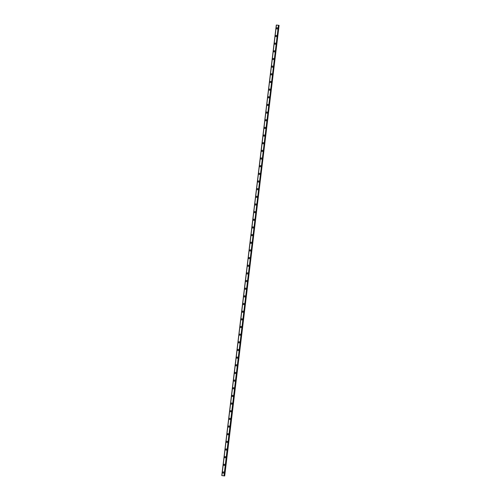 <?xml version="1.0" encoding="UTF-8"?>
<svg xmlns="http://www.w3.org/2000/svg" width="501" height="501" viewBox="0 0 501 501"><rect width="100%" height="100%" fill="white"/><g stroke="black" fill="none" stroke-linecap="round" stroke-linejoin="round"><path stroke-width="0.75" d="M223.189 473.107A0.614 0.582 101.5 0 1 222.732 472.443A0.614 0.582 101.5 0 1 223.433 471.911A0.614 0.582 101.5 0 1 223.891 472.575A0.614 0.582 101.5 0 1 223.189 473.107A0.614 0.582 101.5 0 1 222.732 472.443A0.614 0.582 101.5 0 1 223.433 471.911M224.116 465.448A0.614 0.582 101.5 0 1 223.659 464.784A0.614 0.582 101.5 0 1 224.36 464.252A0.614 0.582 101.5 0 1 224.817 464.915A0.614 0.582 101.5 0 1 224.116 465.448A0.614 0.582 101.5 0 1 223.659 464.784A0.614 0.582 101.5 0 1 224.36 464.252M225.043 457.795A0.614 0.582 101.5 0 1 224.586 457.131A0.614 0.582 101.5 0 1 225.287 456.593A0.614 0.582 101.5 0 1 225.744 457.256A0.614 0.582 101.5 0 1 225.043 457.795A0.614 0.582 101.5 0 1 224.586 457.131A0.614 0.582 101.5 0 1 225.287 456.593M225.97 450.136A0.614 0.582 101.5 0 1 225.513 449.472A0.614 0.582 101.5 0 1 226.214 448.94A0.614 0.582 101.5 0 1 226.671 449.604A0.614 0.582 101.5 0 1 225.97 450.136A0.614 0.582 101.5 0 1 225.513 449.472A0.614 0.582 101.5 0 1 226.214 448.94M226.897 442.477A0.614 0.582 101.5 0 1 226.439 441.813A0.614 0.582 101.5 0 1 227.141 441.281A0.614 0.582 101.5 0 1 227.598 441.945A0.614 0.582 101.5 0 1 226.897 442.477A0.614 0.582 101.5 0 1 226.439 441.813A0.614 0.582 101.5 0 1 227.141 441.281M227.823 434.818A0.614 0.582 101.5 0 1 227.366 434.154A0.614 0.582 101.5 0 1 228.068 433.622A0.614 0.582 101.5 0 1 228.525 434.286A0.614 0.582 101.5 0 1 227.823 434.818A0.614 0.582 101.5 0 1 227.366 434.154A0.614 0.582 101.5 0 1 228.068 433.622M228.75 427.159A0.614 0.582 101.5 0 1 228.293 426.495A0.614 0.582 101.5 0 1 228.995 425.963A0.614 0.582 101.5 0 1 229.452 426.627A0.614 0.582 101.5 0 1 228.75 427.159A0.614 0.582 101.5 0 1 228.293 426.495A0.614 0.582 101.5 0 1 228.995 425.963M229.677 419.506A0.614 0.582 101.5 0 1 229.22 418.842A0.614 0.582 101.5 0 1 229.921 418.304A0.614 0.582 101.5 0 1 230.379 418.968A0.614 0.582 101.5 0 1 229.677 419.506A0.614 0.582 101.5 0 1 229.22 418.842A0.614 0.582 101.5 0 1 229.921 418.304M230.604 411.847A0.614 0.582 101.5 0 1 230.147 411.183A0.614 0.582 101.5 0 1 230.848 410.651A0.614 0.582 101.5 0 1 231.299 411.315A0.614 0.582 101.5 0 1 230.604 411.847A0.614 0.582 101.5 0 1 230.147 411.183A0.614 0.582 101.5 0 1 230.848 410.651M231.531 404.188A0.614 0.582 101.5 0 1 231.074 403.524A0.614 0.582 101.5 0 1 231.775 402.992A0.614 0.582 101.5 0 1 232.226 403.656A0.614 0.582 101.5 0 1 231.531 404.188A0.614 0.582 101.5 0 1 231.074 403.524A0.614 0.582 101.5 0 1 231.775 402.992M232.458 396.529A0.614 0.582 101.5 0 1 232.001 395.865A0.614 0.582 101.5 0 1 232.702 395.333A0.614 0.582 101.5 0 1 233.153 395.997A0.614 0.582 101.5 0 1 232.458 396.529A0.614 0.582 101.5 0 1 232.001 395.865A0.614 0.582 101.5 0 1 232.702 395.333M233.385 388.87A0.614 0.582 101.5 0 1 232.927 388.206A0.614 0.582 101.5 0 1 233.629 387.674A0.614 0.582 101.5 0 1 234.08 388.338A0.614 0.582 101.5 0 1 233.385 388.87A0.614 0.582 101.5 0 1 232.927 388.206A0.614 0.582 101.5 0 1 233.623 387.674M234.311 381.217A0.614 0.582 101.5 0 1 233.854 380.553A0.614 0.582 101.5 0 1 234.556 380.021A0.614 0.582 101.5 0 1 235.007 380.685A0.614 0.582 101.5 0 1 234.311 381.217A0.614 0.582 101.5 0 1 233.854 380.553A0.614 0.582 101.5 0 1 234.549 380.021M235.238 373.558A0.614 0.582 101.5 0 1 234.781 372.894A0.614 0.582 101.5 0 1 235.476 372.362A0.614 0.582 101.5 0 1 235.933 373.026A0.614 0.582 101.5 0 1 235.238 373.558A0.614 0.582 101.5 0 1 234.781 372.894A0.614 0.582 101.5 0 1 235.476 372.362M236.165 365.899A0.614 0.582 101.5 0 1 235.708 365.235A0.614 0.582 101.5 0 1 236.403 364.703A0.614 0.582 101.5 0 1 236.86 365.367A0.614 0.582 101.5 0 1 236.165 365.899A0.614 0.582 101.5 0 1 235.708 365.235A0.614 0.582 101.5 0 1 236.403 364.703M237.092 358.24A0.614 0.582 101.5 0 1 236.635 357.576A0.614 0.582 101.5 0 1 237.33 357.044A0.614 0.582 101.5 0 1 237.787 357.708A0.614 0.582 101.5 0 1 237.092 358.24A0.614 0.582 101.5 0 1 236.635 357.576A0.614 0.582 101.5 0 1 237.33 357.044M238.019 350.587A0.614 0.582 101.5 0 1 237.562 349.923A0.614 0.582 101.5 0 1 238.257 349.385A0.614 0.582 101.5 0 1 238.714 350.049A0.614 0.582 101.5 0 1 238.019 350.587A0.614 0.582 101.5 0 1 237.562 349.923A0.614 0.582 101.5 0 1 238.257 349.385M238.946 342.928A0.614 0.582 101.5 0 1 238.489 342.264A0.614 0.582 101.5 0 1 239.184 341.732A0.614 0.582 101.5 0 1 239.641 342.396A0.614 0.582 101.5 0 1 238.946 342.928A0.614 0.582 101.5 0 1 238.489 342.264A0.614 0.582 101.5 0 1 239.184 341.732M239.873 335.269A0.614 0.582 101.5 0 1 239.415 334.605A0.614 0.582 101.5 0 1 240.111 334.073A0.614 0.582 101.5 0 1 240.568 334.737A0.614 0.582 101.5 0 1 239.866 335.269A0.614 0.582 101.5 0 1 239.415 334.605A0.614 0.582 101.5 0 1 240.111 334.073M240.793 327.61A0.614 0.582 101.5 0 1 240.342 326.946A0.614 0.582 101.5 0 1 241.037 326.414A0.614 0.582 101.5 0 1 241.495 327.078A0.614 0.582 101.5 0 1 240.793 327.61A0.614 0.582 101.5 0 1 240.342 326.946A0.614 0.582 101.5 0 1 241.037 326.414M241.72 319.951A0.614 0.582 101.5 0 1 241.269 319.287A0.614 0.582 101.5 0 1 241.964 318.755A0.614 0.582 101.5 0 1 242.421 319.419A0.614 0.582 101.5 0 1 241.72 319.951A0.614 0.582 101.5 0 1 241.269 319.287A0.614 0.582 101.5 0 1 241.964 318.755M242.647 312.298A0.614 0.582 101.5 0 1 242.19 311.635A0.614 0.582 101.5 0 1 242.891 311.096A0.614 0.582 101.5 0 1 243.348 311.76A0.614 0.582 101.5 0 1 242.647 312.298A0.614 0.582 101.5 0 1 242.196 311.635A0.614 0.582 101.5 0 1 242.891 311.096M243.574 304.639A0.614 0.582 101.5 0 1 243.117 303.975A0.614 0.582 101.5 0 1 243.818 303.443A0.614 0.582 101.5 0 1 244.275 304.107A0.614 0.582 101.5 0 1 243.574 304.639A0.614 0.582 101.5 0 1 243.123 303.975A0.614 0.582 101.5 0 1 243.818 303.443M244.501 296.98A0.614 0.582 101.5 0 1 244.043 296.316A0.614 0.582 101.5 0 1 244.745 295.784A0.614 0.582 101.5 0 1 245.202 296.448A0.614 0.582 101.5 0 1 244.501 296.98A0.614 0.582 101.5 0 1 244.043 296.316A0.614 0.582 101.5 0 1 244.745 295.784M245.427 289.321A0.614 0.582 101.5 0 1 244.97 288.657A0.614 0.582 101.5 0 1 245.672 288.125A0.614 0.582 101.5 0 1 246.129 288.789A0.614 0.582 101.5 0 1 245.427 289.321A0.614 0.582 101.5 0 1 244.97 288.657A0.614 0.582 101.5 0 1 245.672 288.125M246.354 281.668A0.614 0.582 101.5 0 1 245.897 281.005A0.614 0.582 101.5 0 1 246.598 280.466A0.614 0.582 101.5 0 1 247.056 281.13A0.614 0.582 101.5 0 1 246.354 281.668A0.614 0.582 101.5 0 1 245.897 281.005A0.614 0.582 101.5 0 1 246.598 280.466M247.281 274.009A0.614 0.582 101.5 0 1 246.824 273.346A0.614 0.582 101.5 0 1 247.525 272.813A0.614 0.582 101.5 0 1 247.982 273.477A0.614 0.582 101.5 0 1 247.281 274.009A0.614 0.582 101.5 0 1 246.824 273.346A0.614 0.582 101.5 0 1 247.525 272.813M248.208 266.35A0.614 0.582 101.5 0 1 247.751 265.687A0.614 0.582 101.5 0 1 248.452 265.154A0.614 0.582 101.5 0 1 248.909 265.818A0.614 0.582 101.5 0 1 248.208 266.35A0.614 0.582 101.5 0 1 247.751 265.687A0.614 0.582 101.5 0 1 248.452 265.154M249.135 258.691A0.614 0.582 101.5 0 1 248.678 258.028A0.614 0.582 101.5 0 1 249.379 257.495A0.614 0.582 101.5 0 1 249.836 258.159A0.614 0.582 101.5 0 1 249.135 258.691A0.614 0.582 101.5 0 1 248.678 258.028A0.614 0.582 101.5 0 1 249.379 257.495M250.062 251.032A0.614 0.582 101.5 0 1 249.604 250.368A0.614 0.582 101.5 0 1 250.306 249.836A0.614 0.582 101.5 0 1 250.763 250.5A0.614 0.582 101.5 0 1 250.062 251.032A0.614 0.582 101.5 0 1 249.604 250.368A0.614 0.582 101.5 0 1 250.306 249.836M250.988 243.38A0.614 0.582 101.5 0 1 250.531 242.716A0.614 0.582 101.5 0 1 251.233 242.177A0.614 0.582 101.5 0 1 251.69 242.841A0.614 0.582 101.5 0 1 250.988 243.38A0.614 0.582 101.5 0 1 250.531 242.716A0.614 0.582 101.5 0 1 251.233 242.177M251.915 235.72A0.614 0.582 101.5 0 1 251.458 235.057A0.614 0.582 101.5 0 1 252.16 234.524A0.614 0.582 101.5 0 1 252.617 235.188A0.614 0.582 101.5 0 1 251.915 235.72A0.614 0.582 101.5 0 1 251.458 235.057A0.614 0.582 101.5 0 1 252.16 234.524M252.842 228.061A0.614 0.582 101.5 0 1 252.385 227.398A0.614 0.582 101.5 0 1 253.086 226.865A0.614 0.582 101.5 0 1 253.544 227.529A0.614 0.582 101.5 0 1 252.842 228.061A0.614 0.582 101.5 0 1 252.385 227.398A0.614 0.582 101.5 0 1 253.086 226.865M253.769 220.402A0.614 0.582 101.5 0 1 253.312 219.739A0.614 0.582 101.5 0 1 254.013 219.206A0.614 0.582 101.5 0 1 254.47 219.87A0.614 0.582 101.5 0 1 253.769 220.402A0.614 0.582 101.5 0 1 253.312 219.739A0.614 0.582 101.5 0 1 254.013 219.206M254.696 212.743A0.614 0.582 101.5 0 1 254.239 212.08A0.614 0.582 101.5 0 1 254.94 211.547A0.614 0.582 101.5 0 1 255.397 212.211A0.614 0.582 101.5 0 1 254.696 212.743A0.614 0.582 101.5 0 1 254.239 212.08A0.614 0.582 101.5 0 1 254.94 211.547M255.623 205.091A0.614 0.582 101.5 0 1 255.166 204.427A0.614 0.582 101.5 0 1 255.867 203.888A0.614 0.582 101.5 0 1 256.324 204.552A0.614 0.582 101.5 0 1 255.623 205.091A0.614 0.582 101.5 0 1 255.166 204.427A0.614 0.582 101.5 0 1 255.867 203.894M256.55 197.432A0.614 0.582 101.5 0 1 256.092 196.768A0.614 0.582 101.5 0 1 256.794 196.235A0.614 0.582 101.5 0 1 257.251 196.899A0.614 0.582 101.5 0 1 256.55 197.432A0.614 0.582 101.5 0 1 256.092 196.768A0.614 0.582 101.5 0 1 256.794 196.235M257.476 189.773A0.614 0.582 101.5 0 1 257.019 189.109A0.614 0.582 101.5 0 1 257.721 188.576A0.614 0.582 101.5 0 1 258.178 189.24A0.614 0.582 101.5 0 1 257.476 189.773A0.614 0.582 101.5 0 1 257.019 189.109A0.614 0.582 101.5 0 1 257.721 188.576M258.403 182.113A0.614 0.582 101.5 0 1 257.946 181.45A0.614 0.582 101.5 0 1 258.648 180.917A0.614 0.582 101.5 0 1 259.105 181.581A0.614 0.582 101.5 0 1 258.403 182.113A0.614 0.582 101.5 0 1 257.946 181.45A0.614 0.582 101.5 0 1 258.648 180.917M259.33 174.461A0.614 0.582 101.5 0 1 258.873 173.797A0.614 0.582 101.5 0 1 259.574 173.258A0.614 0.582 101.5 0 1 260.032 173.922A0.614 0.582 101.5 0 1 259.33 174.461A0.614 0.582 101.5 0 1 258.873 173.797A0.614 0.582 101.5 0 1 259.574 173.258M260.257 166.802A0.614 0.582 101.5 0 1 259.8 166.138A0.614 0.582 101.5 0 1 260.501 165.606A0.614 0.582 101.5 0 1 260.958 166.269A0.614 0.582 101.5 0 1 260.257 166.802A0.614 0.582 101.5 0 1 259.8 166.138A0.614 0.582 101.5 0 1 260.501 165.606M261.184 159.143A0.614 0.582 101.5 0 1 260.727 158.479A0.614 0.582 101.5 0 1 261.428 157.947A0.614 0.582 101.5 0 1 261.885 158.61A0.614 0.582 101.5 0 1 261.184 159.143A0.614 0.582 101.5 0 1 260.727 158.479A0.614 0.582 101.5 0 1 261.428 157.947M262.111 151.484A0.614 0.582 101.5 0 1 261.654 150.82A0.614 0.582 101.5 0 1 262.355 150.287A0.614 0.582 101.5 0 1 262.812 150.951A0.614 0.582 101.5 0 1 262.111 151.484A0.614 0.582 101.5 0 1 261.654 150.82A0.614 0.582 101.5 0 1 262.355 150.287M263.038 143.825A0.614 0.582 101.5 0 1 262.58 143.161A0.614 0.582 101.5 0 1 263.282 142.628A0.614 0.582 101.5 0 1 263.739 143.292A0.614 0.582 101.5 0 1 263.038 143.825A0.614 0.582 101.5 0 1 262.58 143.161A0.614 0.582 101.5 0 1 263.282 142.628M263.964 136.172A0.614 0.582 101.5 0 1 263.507 135.508A0.614 0.582 101.5 0 1 264.209 134.969A0.614 0.582 101.5 0 1 264.666 135.633A0.614 0.582 101.5 0 1 263.964 136.172A0.614 0.582 101.5 0 1 263.507 135.508A0.614 0.582 101.5 0 1 264.209 134.969M264.891 128.513A0.614 0.582 101.5 0 1 264.434 127.849A0.614 0.582 101.5 0 1 265.135 127.317A0.614 0.582 101.5 0 1 265.586 127.98A0.614 0.582 101.5 0 1 264.891 128.513A0.614 0.582 101.5 0 1 264.434 127.849A0.614 0.582 101.5 0 1 265.135 127.317M265.818 120.854A0.614 0.582 101.5 0 1 265.361 120.19A0.614 0.582 101.5 0 1 266.062 119.658A0.614 0.582 101.5 0 1 266.513 120.321A0.614 0.582 101.5 0 1 265.818 120.854A0.614 0.582 101.5 0 1 265.361 120.19A0.614 0.582 101.5 0 1 266.062 119.658M266.745 113.195A0.614 0.582 101.5 0 1 266.288 112.531A0.614 0.582 101.5 0 1 266.989 111.999A0.614 0.582 101.5 0 1 267.44 112.662A0.614 0.582 101.5 0 1 266.745 113.195A0.614 0.582 101.5 0 1 266.288 112.531A0.614 0.582 101.5 0 1 266.989 111.999M267.672 105.542A0.614 0.582 101.5 0 1 267.215 104.878A0.614 0.582 101.5 0 1 267.916 104.34A0.614 0.582 101.5 0 1 268.367 105.003A0.614 0.582 101.5 0 1 267.672 105.536A0.614 0.582 101.5 0 1 267.215 104.872A0.614 0.582 101.5 0 1 267.91 104.34M268.599 97.883A0.614 0.582 101.5 0 1 268.141 97.219A0.614 0.582 101.5 0 1 268.843 96.687A0.614 0.582 101.5 0 1 269.294 97.351A0.614 0.582 101.5 0 1 268.599 97.883A0.614 0.582 101.5 0 1 268.141 97.219A0.614 0.582 101.5 0 1 268.837 96.687M269.525 90.224A0.614 0.582 101.5 0 1 269.068 89.56A0.614 0.582 101.5 0 1 269.763 89.028A0.614 0.582 101.5 0 1 270.221 89.692A0.614 0.582 101.5 0 1 269.525 90.224A0.614 0.582 101.5 0 1 269.068 89.56A0.614 0.582 101.5 0 1 269.763 89.028M270.452 82.565A0.614 0.582 101.5 0 1 269.995 81.901A0.614 0.582 101.5 0 1 270.69 81.369A0.614 0.582 101.5 0 1 271.147 82.032A0.614 0.582 101.5 0 1 270.452 82.565A0.614 0.582 101.5 0 1 269.995 81.901A0.614 0.582 101.5 0 1 270.69 81.369M271.379 74.906A0.614 0.582 101.5 0 1 270.922 74.242A0.614 0.582 101.5 0 1 271.617 73.71A0.614 0.582 101.5 0 1 272.074 74.373A0.614 0.582 101.5 0 1 271.379 74.906A0.614 0.582 101.5 0 1 270.922 74.242A0.614 0.582 101.5 0 1 271.617 73.71M272.306 67.253A0.614 0.582 101.5 0 1 271.849 66.589A0.614 0.582 101.5 0 1 272.544 66.051A0.614 0.582 101.5 0 1 273.001 66.714A0.614 0.582 101.5 0 1 272.306 67.253A0.614 0.582 101.5 0 1 271.849 66.589A0.614 0.582 101.5 0 1 272.544 66.051M273.233 59.594A0.614 0.582 101.5 0 1 272.776 58.93A0.614 0.582 101.5 0 1 273.471 58.398A0.614 0.582 101.5 0 1 273.928 59.062A0.614 0.582 101.5 0 1 273.233 59.594A0.614 0.582 101.5 0 1 272.776 58.93A0.614 0.582 101.5 0 1 273.471 58.398M274.16 51.935A0.614 0.582 101.5 0 1 273.703 51.271A0.614 0.582 101.5 0 1 274.398 50.739A0.614 0.582 101.5 0 1 274.855 51.403A0.614 0.582 101.5 0 1 274.153 51.935A0.614 0.582 101.5 0 1 273.703 51.271A0.614 0.582 101.5 0 1 274.398 50.739M275.08 44.276A0.614 0.582 101.5 0 1 274.629 43.612A0.614 0.582 101.5 0 1 275.325 43.08A0.614 0.582 101.5 0 1 275.782 43.744A0.614 0.582 101.5 0 1 275.08 44.276A0.614 0.582 101.5 0 1 274.629 43.612A0.614 0.582 101.5 0 1 275.325 43.08M276.007 36.617A0.614 0.582 101.5 0 1 275.556 35.953A0.614 0.582 101.5 0 1 276.251 35.421A0.614 0.582 101.5 0 1 276.709 36.085A0.614 0.582 101.5 0 1 276.007 36.617A0.614 0.582 101.5 0 1 275.556 35.953A0.614 0.582 101.5 0 1 276.251 35.421M276.934 28.964A0.614 0.582 101.5 0 1 276.477 28.3A0.614 0.582 101.5 0 1 277.178 27.762A0.614 0.582 101.5 0 1 277.635 28.425A0.614 0.582 101.5 0 1 276.934 28.964A0.614 0.582 101.5 0 1 276.483 28.3A0.614 0.582 101.5 0 1 277.178 27.762M276.32 25.05L221.78 475.574L224.698 475.95L221.78 475.574L276.32 25.05L278.481 25.288L224.166 475.856M278.8 25.338L224.285 475.862L278.7 25.319M278.8 25.357L224.473 475.906M224.698 475.95L278.994 25.382M222.895 475.718L223.214 475.762M223.978 475.818L278.462 25.288M221.899 475.587L276.414 25.056L221.905 475.587M276.414 25.056L221.893 475.587L276.414 25.056M278.738 25.326L224.216 475.85M279.088 25.394L224.567 475.925M276.301 25.05L221.78 475.574"/></g></svg>

